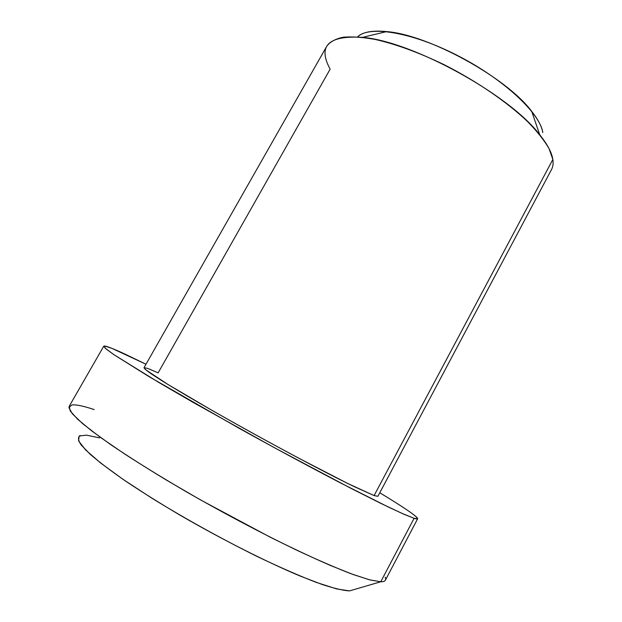 <?xml version="1.0" encoding="UTF-8"?>
<svg xmlns="http://www.w3.org/2000/svg" width="622" height="622" viewBox="0 0 622 622"><rect width="100%" height="100%" fill="white"/><g stroke="black" fill="none" stroke-linecap="round" stroke-linejoin="round"><path stroke-width="0.93" d="M414.112 518.297L401.828 513.306L380.602 503.276L351.065 488.402L274.232 447.622L193.115 402.387L158.874 382.499L114.005 354.734L104.962 347.993L104.55 345.995L111.843 348.328L145.991 364.235L125.698 354.431C112.131 348.11 104.823 345.358 103.757 346.19L106.004 348.903L114.308 354.944L149.568 376.971L239.983 428.791C275.616 448.509 308.916 466.453 339.884 482.618L388.734 507.218L404.525 514.503L414.112 518.297L417.657 518.756C417.144 516.4 404.525 507.739 379.785 492.764C409.035 510.483 425.23 521.85 414.112 518.297L380.757 581.772L414.112 518.297M552.849 159.45C551.792 152.584 547.43 144.358 539.748 134.787C509.659 94.824 412.394 41.355 362.525 37.359C328.284 35.291 317.492 45.896 330.142 69.166L158.128 372.858L148.572 368.76C144.553 367.384 143.581 367.703 145.649 369.717L167.512 384.202L212.467 410.644C241.002 426.863 270.026 442.856 299.547 458.616L347.729 483.488L374.102 495.571L552.849 159.45C553.448 163.392 552.997 166.758 551.504 169.557L377.896 496.309L374.102 495.571L353.413 486.272L336.642 477.937C311.155 464.968 276.821 446.627 243.249 427.983C209.909 409.4 180.621 392.365 162.684 381.216L151.916 374.273C146.94 370.813 144.304 368.628 144.009 367.726L326.869 46.067C330.049 41.837 335.437 38.898 343.033 37.258C351.865 36.441 362.634 37.18 375.33 39.474C395.996 44.17 418.855 52.551 443.914 64.595C476.685 81.14 507.49 102.296 527.977 121.966C537.33 131.615 544.367 140.525 549.078 148.689L552.849 159.45L374.102 495.571M542.804 132.548C540.114 113.328 503.657 79.126 457.761 55.638C411.888 32.033 368.893 25.222 357.549 36.892C362.712 31.979 372.399 30.221 386.612 31.598C428.566 34.731 506.58 77.618 531.709 111.361C538.084 119.463 541.785 126.523 542.804 132.548M417.657 518.756L385.391 580.194C384.847 581.259 383.3 581.788 380.757 581.772L370.036 579.953L353.117 574.518L330.266 565.398C312.314 557.553 292.278 548.145 270.142 537.151L200.649 499.979L167.061 480.472C145.937 467.682 127.269 455.809 111.058 444.862L91.154 430.478L77.532 419.127L70.294 411.072L69.166 406.345L103.757 346.19M99.52 437.872L86.411 435.151L79.111 436.061L78.59 440.944L85.603 449.931L100.484 462.885L122.915 479.274L151.869 498.183C185.644 518.958 220.639 538.341 256.87 556.348C279.426 567.124 299.244 575.809 316.326 582.41L336.665 588.925L349.51 590.9C343.383 590.566 334.255 588.42 322.126 584.478L300.177 576.058C266.924 562.117 222.645 539.779 181.352 515.933C161.184 504.022 142.873 492.608 126.437 481.677C111.493 471.321 99.481 462.247 90.408 454.472L81.202 445.025C77.983 440.221 77.664 437.041 80.261 435.493M94.179 409.571C83.472 405.995 76.032 404.456 71.841 404.953L68.886 407.558L72.331 413.778L82.687 423.683L100.095 437.134L124.213 453.702C143.355 466.08 164.729 479.165 188.342 492.958C225.607 514.207 261.465 533.163 295.924 549.809C317.197 559.761 335.569 567.746 351.041 573.748L369.32 579.766L380.757 581.772L349.51 590.9L380.757 581.772C385.065 581.757 386.526 580.233 385.142 577.193M354.206 589.532L349.51 590.9M539.748 134.787L531.709 111.361M362.525 37.359L386.612 31.598"/></g></svg>
